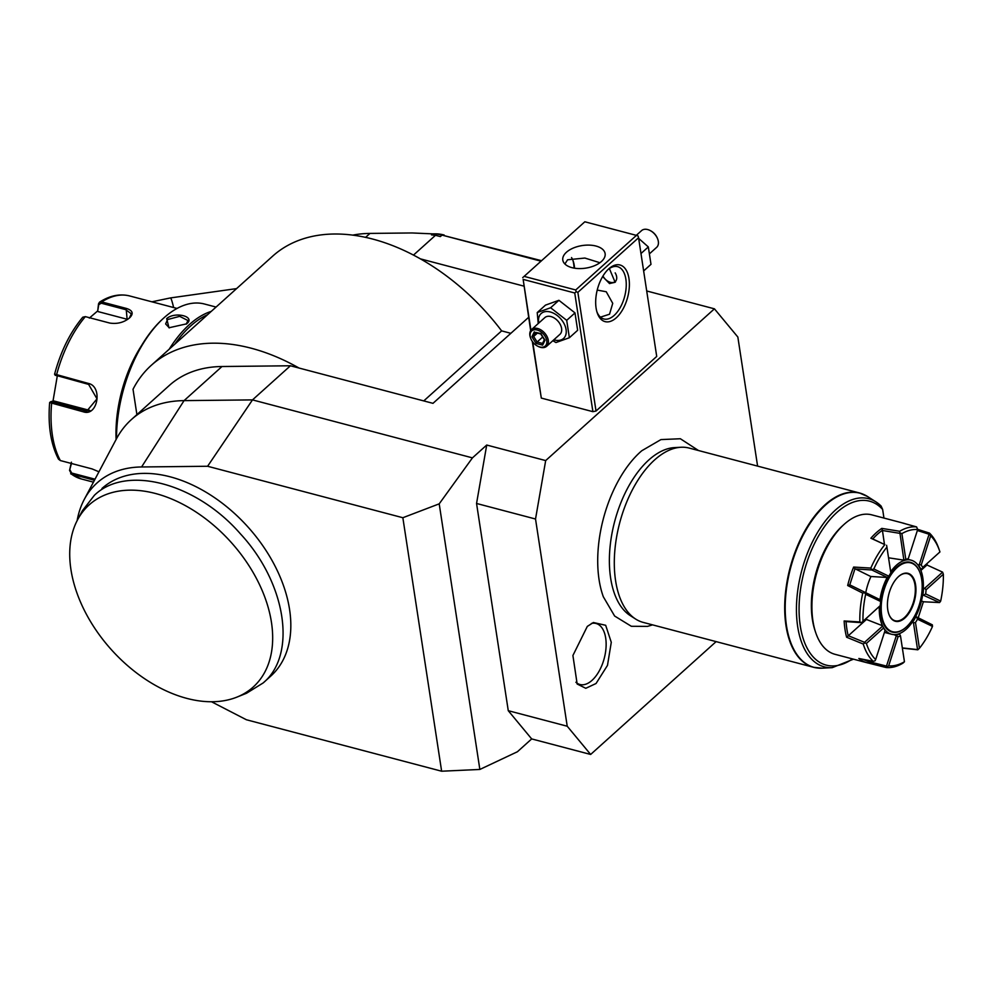<?xml version="1.0" encoding="UTF-8"?>
<svg xmlns="http://www.w3.org/2000/svg" width="993" height="993" viewBox="0 0 993 993"><rect width="100%" height="100%" fill="white"/><g stroke="black" fill="none" stroke-linecap="round" stroke-linejoin="round"><path stroke-width="1.49" d="M530.932 330.235L523.15 279.393L574.748 292.997L576.163 291.731L575.729 289.968L636.426 235.378L638.127 235.999L638.561 237.749L656.721 356.437L596.023 411.028L592.908 411.673L541.309 398.081L532.31 341.418M528.624 317.338L432.985 403.344L290.428 365.772L252.495 399.894L472.445 457.872L486.719 445.038L545.678 460.578L714.426 308.823L646.704 290.974M523.857 286.121L420.411 258.863A184.785 121.233 48 0 0 272.703 256.12L151.308 365.3A184.785 121.233 48 0 1 299.005 368.031M541.011 261.184L442.009 235.093L440.346 236.582L435.493 235.304L413.485 255.089M716.127 641.615L590.649 754.457L531.677 738.916L517.415 751.751L479.855 769.451L439.204 503.848L472.445 457.872M531.677 738.916L508.267 710.69L476.553 503.463L486.719 445.038M479.855 769.451L441.637 771.213L402.848 517.725L439.204 503.848M402.848 517.725L207.599 466.263L141.577 466.971A133.596 87.645 -132 0 0 84.306 499.355A133.596 87.645 -132 0 0 77.131 520.63M141.577 466.971L184.065 400.626L252.495 399.894L207.599 466.263M441.637 771.213L246.388 719.751L211.509 701.766M236.967 697.098A122.573 80.408 -132 0 0 249.057 690.408A122.573 80.408 -132 0 0 223.822 534.644A122.573 80.408 -132 0 0 77.553 519.836A122.573 80.408 -132 0 0 116.889 655.566A122.573 80.408 -132 0 0 236.967 697.098L246.5 693.263L263.157 682.948L270.741 676.121A126.198 82.791 -132 0 0 247.915 526.935A126.198 82.791 -132 0 0 101.969 488.469M508.267 710.69L567.226 726.231L535.525 519.016L476.553 503.463M590.649 754.457L567.226 726.231M535.525 519.016L545.678 460.578M757.597 466.114L737.849 337.049L714.426 308.823M698.526 450.537L680.366 438.745L660.953 439.589L641.838 450.71A95.266 50.842 104.8 0 0 640.348 452.001A95.266 50.842 104.8 0 0 603.334 596.781L614.63 616.032L631.337 626.285L647.498 626.384L652.575 624.87M596.048 683.507L585.783 688.298L577.156 684.016L572.911 655.504L587.31 626.409L593.367 622.512L605.68 625.292L611.278 642.31L607.48 665.397L596.048 683.507M352.825 235.118A157.738 103.483 48 0 1 369.979 233.417L412.058 232.958L432.663 233.864L431.508 234.907L435.493 235.304M423.763 400.911L501.626 330.88A184.785 121.233 -132 0 0 420.411 258.863M136.897 414.627L133.025 389.281A184.785 121.233 48 0 1 151.308 365.3M501.626 330.88L510.849 333.313M290.428 365.772L221.998 366.516A157.738 103.483 -132 0 0 169.393 385.396L131.461 419.518A157.738 103.483 -132 0 0 116.429 438.869L84.306 499.355M221.998 366.516L184.065 400.626A157.738 103.483 -132 0 0 131.461 419.518M174.818 344.161A104.563 55.794 -75.2 0 1 207.487 314.769M169.207 349.201A105.916 56.527 -75.2 0 1 211.224 311.405M116.504 438.745A105.916 56.527 -75.2 0 1 163.907 317.884A105.916 56.527 -75.2 0 1 204.446 304.007L216.052 307.06M166.675 318.616C175.128 311.107 196.142 316.68 186.572 323.855L168.971 327.764L166.675 318.616L167.532 319.56L179.671 316.345L187.913 320.516L186.25 324.14M116.181 439.353A104.563 55.794 -75.2 0 1 162.976 318.728L163.907 317.884M89.333 318.108L97.724 310.883L98.518 303.858L99.511 302.17L101.708 301.934L126.123 308.364C132.739 310.35 133.894 313.527 129.599 317.884L129.587 317.884C123.939 322.477 117.323 324.202 109.776 323.06L85.361 316.63L82.779 317.201C70.093 332.444 60.697 351.448 54.578 374.224L55.31 375.404M98.518 303.858L98.729 304.714L101.236 303.2L125.652 309.63L131.349 313.85L129.276 318.17M54.814 374.125L88.327 383.41C102.999 386.401 97.736 416.861 83.387 411.834L49.65 402.55C47.825 425.314 50.767 444.181 58.475 459.138L60.337 460.553L92.126 468.932L98.94 471.799M94.434 480.277L70.664 473.785L81.376 478.974A94.645 50.506 104.8 0 1 71.732 474.294L69.547 470.421L71.459 463.483M116.107 439.477A94.645 50.506 -75.2 0 1 141.403 345.8M55.496 375.217L88.638 384.403L97.004 398.863L86.776 411.114L50.904 401.619L53.833 400.949L89.854 410.444M49.724 402.438L50.904 401.619M95.018 479.185L71.695 473.04L69.994 469.974M97.724 310.883L98.729 304.714M97.959 311.566L127.116 319.249A13.517 7.212 171.3 0 1 127.625 319.398M52.989 401.147L57.259 376.136M69.547 470.421L71.409 462.192M169.356 327.889L165.632 323.929L167.532 319.56M541.557 260.7L442.009 235.093A45.07 29.567 -132 0 0 432.737 233.864A45.07 29.567 -132 0 0 432.663 233.864M444.156 235.018A43.121 28.288 -132 0 0 435.282 233.839A43.121 28.288 -132 0 0 435.207 233.839L432.811 233.864M635.669 619.073L630.282 615.623A88.154 47.043 -75.2 0 1 610.645 578.125A88.154 47.043 -75.2 0 1 648.839 459.945A88.154 47.043 -75.2 0 1 674.57 447.595L680.95 447.26A90.14 48.098 104.8 0 0 654.648 459.883A90.14 48.098 104.8 0 0 615.598 580.731A90.14 48.098 104.8 0 0 635.669 619.073A90.14 48.098 104.8 0 0 643.203 622.4L813.602 667.308A90.14 48.098 -75.2 0 1 785.053 597.786A90.14 48.098 -75.2 0 1 825.046 504.792A90.14 48.098 -75.2 0 1 859.553 492.987A90.14 48.098 -75.2 0 1 863.562 494.402M867.534 496.512A90.065 48.061 104.8 0 0 790.577 568.021A90.065 48.061 104.8 0 0 822.291 668.177L832.258 667.644A86.962 46.41 -75.2 0 1 801.636 570.938A86.962 46.41 -75.2 0 1 875.95 501.887L867.534 496.512L859.553 492.987L689.154 448.066A90.14 48.098 104.8 0 0 680.95 447.26M880.766 505.735A86.962 46.41 -75.2 0 0 875.95 501.887L881.089 506.02L882.64 509.446L883.956 518.061M903.853 523.299L871.792 514.858A72.117 38.479 104.8 0 0 844.187 524.304L842.635 525.694A69.858 37.275 104.8 0 0 812.361 619.347A69.858 37.275 104.8 0 0 815.005 630.505L815.663 632.491A72.117 38.479 104.8 0 0 835.026 654.313L867.1 662.765A72.117 38.479 -75.2 0 1 858.846 658.483L873.17 661.313A72.117 38.479 -75.2 0 1 863.227 644.035L846.619 637.233A72.117 38.479 104.8 0 1 845.006 629.425A72.117 38.479 104.8 0 1 844.137 620.96L859.851 621.941A72.117 38.479 -75.2 0 1 862.731 593.131L847.674 585.522A72.117 38.479 -75.2 0 1 853.645 567.065L870.824 568.083A72.117 38.479 -75.2 0 1 884.837 544.623L870.873 538.218A72.117 38.479 -75.2 0 1 881.796 528.388L899.67 531.28A72.117 38.479 -75.2 0 1 916.601 526.911L902.625 523.026A72.117 38.479 -75.2 0 1 903.853 523.299A72.117 38.479 -75.2 0 1 905.43 523.795M844.187 524.304A72.117 38.479 104.8 0 0 812.944 620.973A72.117 38.479 104.8 0 0 815.663 632.491M917.693 529.343L929.473 533.104A72.117 38.479 -75.2 0 1 939.055 549.303L939.726 551.289A69.858 37.275 104.8 0 0 930.677 535.823L921.231 565.017L919.295 564.62L929.1 534.246L930.677 535.823M927.09 565.042A70.764 37.759 104.8 0 0 927.003 563.813M904.449 661.76L900.514 636.004A40.055 21.374 -75.2 0 1 898.094 636.637L888.661 665.831A69.858 37.275 104.8 0 0 904.449 661.76L902.972 663.138A72.117 38.479 -75.2 0 1 886.041 667.507L868.329 663.051A72.117 38.479 -75.2 0 1 867.1 662.765M915.683 616.529L932.353 624.845L932.489 626.409L917.482 619.198A40.055 21.374 -75.2 0 1 915.484 622.537L919.419 648.292L917.805 649.807L902.364 648.119M862.905 659.315L869.247 661.921L869.57 660.618M848.332 635.731L866.43 619.458L882.045 625.565L882.541 626.161L864.555 642.334L848.332 635.731L846.619 637.233M859.851 621.941L861.552 622.673L846.073 621.593A70.764 37.759 104.8 0 0 848.27 635.954M849.847 584.889L880.208 599.772L849.847 584.889L847.674 585.522M870.824 568.083L871.792 569.97L887.407 577.479L870.724 576.486L854.985 568.728L849.723 585.014M884.44 544.226L882.417 530.274A70.764 37.759 104.8 0 0 872.773 538.951L884.837 544.623M920.896 570.454L926.978 564.992L942.605 572.142L924.62 588.315L923.316 588.117M922.646 594.869L939.564 602.552L923.304 601.77L921.479 600.889M918.165 617.919L923.428 601.634M870.985 576.499A38.305 20.443 104.8 0 0 865.784 592.548M866.38 618.329A38.305 20.443 104.8 0 0 866.827 619.62M888.661 665.831L886.041 667.507M869.247 661.921L868.329 663.051M893.948 634.614L896.319 635.706L886.501 666.08L869.21 661.735M873.17 661.313L875.044 660.804L875.652 659.575L885.086 630.381A40.055 21.374 -75.2 0 1 883.671 627.911L866.392 643.452A69.858 37.275 104.8 0 0 875.652 659.575M866.392 643.452L864.729 642.868L863.227 644.035M844.137 620.96L846.073 621.593M861.626 622.549L880.257 605.606L861.552 622.673M880.257 605.606A40.055 21.374 -75.2 0 1 880.667 601.497L865.66 594.286A69.858 37.275 104.8 0 0 862.979 621.146M865.66 594.286L864.618 592.647L862.731 593.131M853.645 567.065L854.985 568.728M855.01 568.927L871.792 569.97M872.065 569.61L873.84 568.989L888.847 576.201L887.407 577.479M888.847 576.201A40.055 21.374 -75.2 0 1 890.845 572.849L886.91 547.106A69.858 37.275 104.8 0 0 873.84 568.989M886.91 547.106L886.6 545.269M872.773 538.951L870.873 538.218M881.796 528.388L882.417 530.274M899.67 531.28L903.878 560.139L888.549 557.805M882.33 530.485L899.782 533.34M900.241 532.993L901.88 533.638L905.815 559.382L904.213 560.002M905.815 559.382A40.055 21.374 -75.2 0 1 908.235 558.761L917.669 529.567A69.858 37.275 104.8 0 0 901.88 533.638M917.669 529.567L916.601 526.911M929.473 533.104L929.659 534.16M917.371 530.498L929.1 534.246M921.231 565.017A40.055 21.374 -75.2 0 1 922.658 567.475L939.937 551.934A69.858 37.275 104.8 0 0 939.726 551.289M939.937 551.934L922.658 567.475M921.616 568.666L920.201 568.803M920.598 568.852A38.764 20.679 104.8 0 0 918.302 564.868L917.631 564.632M918.302 564.868L919.295 564.62M908.235 558.761L907.006 559.431A38.764 20.679 104.8 0 0 903.369 560.337M880.208 599.772L880.667 601.497M882.541 626.161L883.671 627.911M886.203 632.839L884.428 632.429M895.636 634.986A38.764 20.679 104.8 0 0 899.546 633.981L898.988 633.77M899.546 633.981L900.514 636.004M896.319 635.706L898.094 636.637M943.35 574.239L926.072 589.792A40.055 21.374 -75.2 0 1 925.662 593.901L940.669 601.113A69.858 37.275 104.8 0 0 943.35 574.239L942.605 572.142M940.669 601.113L939.564 602.552M919.419 648.292A69.858 37.275 104.8 0 0 932.489 626.409M912.244 622.251L913.473 622.822L917.569 649.608L902.327 647.908M912.555 622.276A38.764 20.679 104.8 0 0 915.794 616.864L915.558 616.752M932.353 624.845L915.794 616.864M917.482 619.198L916.738 617.336M913.473 622.822L915.484 622.537M922.894 594.881A38.764 20.679 104.8 0 0 923.564 588.241M926.072 589.792L924.62 588.315M923.949 595.043L925.662 593.901M879.314 606.698A38.305 20.443 104.8 0 0 879.823 616.541A38.305 20.443 -75.2 0 0 891.553 634.254A38.305 20.443 -75.2 0 0 914.975 617.832A38.305 20.443 -75.2 0 0 922.82 577.876A38.305 20.443 104.8 0 0 911.09 560.164A38.305 20.443 104.8 0 0 890.684 571.769M887.159 577.516A38.305 20.443 104.8 0 0 879.984 599.66M906.249 627.067A35.599 19.004 104.8 0 0 920.325 573.656A35.599 19.004 104.8 0 0 897.138 567.549A35.599 19.004 104.8 0 0 881.71 615.275A35.599 19.004 104.8 0 0 906.249 627.067L905.939 627.353A36.058 19.239 -75.2 0 1 881.089 615.412A36.058 19.239 -75.2 0 1 896.704 567.065A36.058 19.239 -75.2 0 1 920.188 573.259A36.058 19.239 -75.2 0 1 920.263 573.457M898.516 576.585A24.788 13.232 -75.2 0 1 915.596 584.803A24.788 13.232 -75.2 0 1 904.859 618.031A24.788 13.232 104.8 0 1 888.723 613.773A24.788 13.232 104.8 0 1 898.516 576.585M888.648 613.575A24.341 12.983 104.8 0 0 904.437 617.559A24.341 12.983 104.8 0 0 915 585.038A24.341 12.983 104.8 0 0 898.367 576.722M575.903 682.253A31.553 16.831 104.8 0 0 592.027 680.354A31.553 16.831 104.8 0 0 606.14 643.812A31.553 16.831 104.8 0 0 591.406 623.443M263.157 682.948C297.217 654.66 286.269 583.127 240.331 533.75C196.08 482.846 126.086 464.426 94.385 495.296L82.369 510.762L77.553 519.836M638.561 237.749L577.864 292.339L596.023 411.028M616.281 317.797A29.294 15.64 -75.2 0 1 597.203 312.77A29.294 15.64 -75.2 0 1 608.783 268.818L608.783 268.818A29.294 15.64 -75.2 0 1 628.966 278.524A29.294 15.64 -75.2 0 1 616.281 317.797M574.748 292.997L592.908 411.673M577.864 292.339L576.163 291.731M532.732 341.989L541.309 398.081M523.15 279.393L530.659 330.619M574.078 268.122A29.294 15.64 104.8 0 0 572.899 260.303M636.426 235.378L584.827 221.787L524.13 276.377L575.729 289.968M524.13 276.377L522.715 277.643M566.457 252.234A21.412 11.419 171.3 0 1 589.42 245.122A21.412 11.419 171.3 0 1 605.122 253.612A21.412 11.419 171.3 0 1 601.473 261.469A21.412 11.419 171.3 0 1 578.509 268.569A21.412 11.419 171.3 0 1 562.795 260.092A21.412 11.419 171.3 0 1 566.457 252.234M599.909 262.723L584.889 258.056L567.611 259.769L564.88 263.977M597.227 290.08L606.251 291.756L612.731 303.337L609.541 314.21L600.455 317.152M608.001 269.562A27.047 14.436 -75.2 0 1 617.584 266.67A27.047 14.436 -75.2 0 1 626.149 287.536A27.047 14.436 -75.2 0 1 614.146 315.426A27.047 14.436 -75.2 0 1 603.794 318.964A27.047 14.436 -75.2 0 1 596.88 311.728M574.562 268.197A27.047 14.436 104.8 0 0 573.246 261.258A27.047 14.436 104.8 0 0 571.546 257.559M609.354 268.544L615.139 282.26L609.528 283.576L602.652 276.55M615.511 281.888A9.471 6.206 48 0 1 610.745 282.484A9.471 6.206 48 0 1 608.647 281.664A9.471 6.206 48 0 1 608.535 281.602M602.974 276.017A9.011 5.908 -132 0 0 608.436 281.553A9.011 5.908 -132 0 0 610.434 282.335A9.011 5.908 -132 0 0 615.176 272.876M552.853 340.711L555.956 342.548L569.374 337.744L577.641 330.297L574.984 312.894L558.91 300.308L545.492 305.124L537.225 312.559L538.218 323.557M558.91 300.308L550.631 307.743L537.225 312.559M574.984 312.894L566.705 320.342L550.631 307.743M569.374 337.744L566.705 320.342M553.858 339.805A16.757 10.997 -132 0 0 554.516 339.991A16.757 10.997 -132 0 0 566.084 329.589A16.757 10.997 -132 0 0 550.234 311.963A16.757 10.997 -132 0 0 538.789 323.048M531.565 329.539A11.271 7.398 -132 0 1 537.66 328.497A11.271 7.398 48 0 1 547.056 336.565A11.271 7.398 48 0 1 546.634 346.296L559.903 334.356A11.271 7.398 -132 0 0 560.337 324.612A11.271 7.398 -132 0 0 550.929 316.556A11.271 7.398 -132 0 0 544.834 317.599L531.565 329.539A11.271 7.398 -132 0 0 530.597 338.079A11.271 7.398 -132 0 0 530.709 338.365M537.772 346.209A11.271 7.398 -132 0 0 538.045 346.358A11.271 7.398 -132 0 0 540.54 347.339A11.271 7.398 48 0 0 546.634 346.296M537.511 346.085A10.141 6.653 -132 0 1 530.808 338.625A10.141 6.653 -132 0 1 537.163 330.011A10.141 6.653 48 0 1 546.758 340.673A10.141 6.653 48 0 1 539.758 346.967A10.141 6.653 -132 0 1 537.511 346.085L538.045 346.358M534.308 331.836L531.925 336.764L536.083 343.417L542.612 345.142L544.996 340.214L540.85 333.561L535.649 332.37M544.996 340.214L544.561 339.345L544.996 340.214M542.612 345.142L542.414 343.665L544.338 339.705M536.083 343.417L537.126 342.014L542.526 343.429M531.925 336.764L533.663 336.466L537.126 342.014L542.662 337.024M537.412 333.102L533.663 336.466L535.537 332.605M643.638 270.94L650.986 264.337L648.33 246.934L638.648 238.382M648.33 246.934L640.969 253.538M636.29 235.353L641.577 230.599A11.271 7.398 48 0 1 647.672 229.557A11.271 7.398 -132 0 1 650.167 230.537A11.271 7.398 -132 0 1 657.614 238.816A11.271 7.398 -132 0 1 656.646 247.356L649.993 253.339M657.503 238.531A10.141 6.653 -132 0 0 657.391 238.27A10.141 6.653 -132 0 0 650.688 230.81A10.141 6.653 -132 0 0 650.44 230.686M369.979 233.417L365.61 237.339M177.052 308.438L129.611 295.939A94.645 50.506 104.8 0 0 101.708 301.934L101.236 303.2M126.123 308.364L127.116 319.249M52.257 402.426L51.599 403.456A94.645 50.506 104.8 0 0 60.337 460.553M85.361 316.63A94.645 50.506 104.8 0 0 56.539 375.031L56.849 376.024M83.387 411.834L84.045 410.804L89.407 410.618M71.732 474.294L71.695 473.04M88.327 383.41L88.638 384.403M173.626 307.532A13.517 1.167 -101.8 0 0 170.461 297.925L236.582 288.603M817.798 668.053A90.14 48.098 -75.2 0 1 813.602 667.308L822.291 668.177M882.64 509.446A84.79 45.244 104.8 0 0 802.021 580.657A84.79 45.244 104.8 0 0 852.515 658.918M99.511 302.17C109.702 295.616 119.743 293.531 129.611 295.939M93.441 482.151L81.376 478.974M435.282 233.839L432.737 233.864M170.461 297.925L151.917 301.81M832.258 667.644L853.508 659.178M911.09 560.164L907.528 559.233M891.553 634.254L884.44 632.38M535.09 332.481L540.763 333.983L544.437 339.867"/></g></svg>
